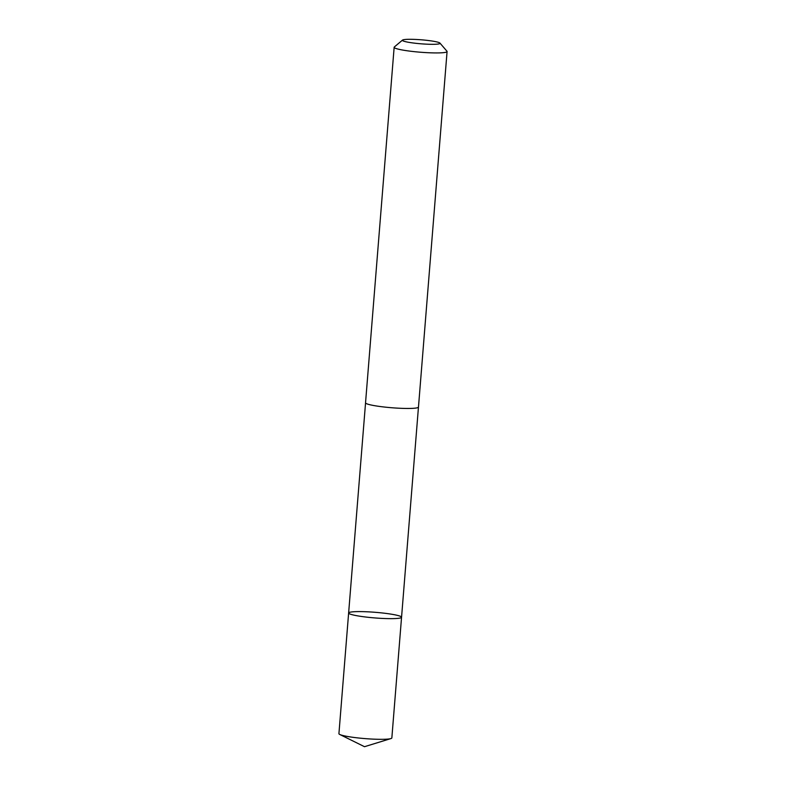 <?xml version="1.0" encoding="UTF-8"?>
<svg xmlns="http://www.w3.org/2000/svg" width="786" height="786" viewBox="0 0 786 786"><rect width="100%" height="100%" fill="white"/><g stroke="black" fill="none" stroke-linecap="round" stroke-linejoin="round"><path stroke-width="1.18" d="M367.475 617.226A26.547 2.82 -175.4 0 1 348.63 612.992A26.547 2.82 -175.4 0 1 375.325 612.314A26.547 2.82 -175.4 0 1 401.558 617.246A26.547 2.82 -175.4 0 1 367.475 617.226A26.547 2.82 -175.4 0 1 348.63 612.992L338.923 733.672A26.557 2.82 4.6 0 0 339.758 734.468A26.557 2.82 4.6 0 0 357.768 737.907A26.557 2.82 4.6 0 0 390.897 738.585A26.557 2.82 4.6 0 0 391.85 737.926L401.558 617.246A26.547 2.82 -175.4 0 1 367.475 617.226M402.52 40.086L394.317 46.983A26.557 2.82 4.6 0 0 394.15 47.278L365.539 402.805A26.557 2.82 4.6 0 0 391.782 407.747A26.557 2.82 4.6 0 0 418.476 407.069L447.077 51.532A26.557 2.82 4.6 0 0 446.959 51.218L439.964 43.102A18.884 2.004 4.6 0 0 426.641 40.312A18.884 2.004 4.6 0 0 402.52 40.086A18.884 2.004 4.6 0 0 421.06 43.81A18.884 2.004 4.6 0 0 439.964 43.102M394.15 47.278A26.557 2.82 4.6 0 0 420.382 52.22A26.557 2.82 4.6 0 0 447.077 51.532M339.758 734.468L364.507 746.7L390.897 738.585M365.549 402.894L348.63 612.992M418.457 407.158L401.558 617.246"/></g></svg>
